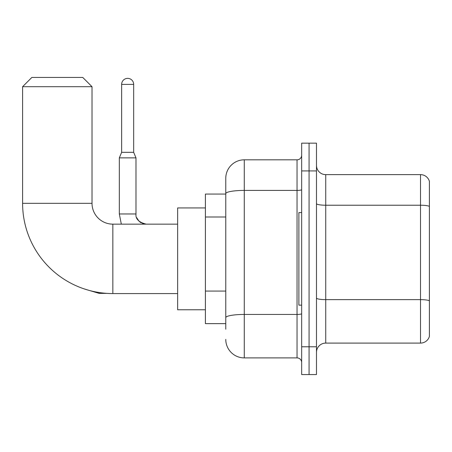 <?xml version="1.0" encoding="UTF-8"?>
<svg xmlns="http://www.w3.org/2000/svg" width="452" height="452" viewBox="0 0 452 452"><rect width="100%" height="100%" fill="white"/><g stroke="black" fill="none" stroke-linecap="round" stroke-linejoin="round"><path stroke-width="0.68" d="M225.768 329.203L225.768 193.631L225.768 194.066L205.406 194.066L205.406 323.649L225.768 323.649M301.665 346.791L301.665 374.561L309.072 374.561L309.072 346.791L309.072 374.561L316.479 374.561L316.479 346.791L309.072 346.791L309.072 170.929L309.072 346.791L301.665 346.791L301.665 170.929L309.072 170.929L309.072 143.16L309.072 170.929L316.479 170.929L316.479 346.791M316.479 170.929L316.479 143.16L301.665 143.16L301.665 170.929M301.665 189.608A4.627 0.802 0 0 1 297.037 190.416L244.278 190.416A18.509 3.215 180 0 0 225.768 193.631L225.768 178.331A18.509 18.509 0 0 1 244.278 159.822L244.278 357.899L297.037 357.899L297.037 159.822A4.627 4.627 0 0 0 301.665 155.194M244.278 159.822L297.037 159.822M225.768 320.875L225.768 317.66A18.509 3.215 180 0 1 244.278 314.445L297.037 314.445A4.627 0.802 0 0 0 301.665 313.643M225.768 178.331L225.768 188.512M301.665 362.527A4.627 4.627 0 0 0 297.037 357.899M244.278 357.899A18.509 18.509 0 0 1 225.768 339.384M316.479 352.345A9.255 9.255 0 0 1 325.734 343.091L420.513 343.091L420.513 174.63L325.734 174.63A9.255 9.255 0 0 1 316.479 165.375A9.255 9.255 0 0 0 325.734 174.63L325.734 343.091M429.4 181.292A9.255 9.255 0 0 0 420.513 174.63A9.255 9.255 0 0 1 429.4 181.292L429.4 336.424A9.255 9.255 0 0 1 420.513 343.091M429.4 206.507L429.4 300.795A9.255 1.605 180 0 0 420.513 299.636L325.734 299.636A9.255 1.605 -0 0 1 316.479 298.026M177.636 293.568L112.847 293.568A90.247 90.247 0 0 1 22.6 203.321L22.6 86.699L31.855 77.439L82.761 77.439L92.022 86.699L22.6 86.699M112.847 293.568L112.847 224.147A20.826 20.826 0 0 1 92.022 203.321L92.022 86.699M205.406 207.948L177.636 207.948L177.636 309.767L205.406 309.767M301.665 212.581L298.891 212.581L298.891 305.14L301.665 305.14M133.673 152.324L121.639 152.324L121.639 84.383A6.017 6.017 0 0 1 127.656 78.365A6.017 6.017 0 0 1 133.673 84.383L133.673 152.324L135.984 157.878L119.322 157.878L119.322 213.965L135.967 213.965M225.768 217.011L205.406 217.011M225.768 291.06L205.406 291.06M429.4 206.383A9.255 1.605 180 0 0 420.513 205.225L325.734 205.225A9.255 1.605 0 0 1 316.479 203.615M22.6 203.321L92.022 203.321M84.394 288.969L99.146 293.382L84.394 288.969L99.146 293.382L84.394 288.969L99.146 293.382L84.394 288.969L99.146 293.382L84.394 288.969L99.146 293.382L84.394 288.969L99.146 293.382L99.146 292.523M121.639 84.383L133.673 84.383M177.636 224.147L112.847 224.147M107.067 293.382L99.146 293.382M119.322 213.965L121.328 224.147M135.99 214.304L135.984 213.965C135.425 218.904 138.82 222.299 146.165 224.147C138.82 222.299 135.425 218.904 135.984 213.965C135.425 218.904 138.82 222.299 146.165 224.147C138.82 222.299 135.425 218.904 135.984 213.965C135.425 218.904 138.82 222.299 146.165 224.147C138.82 222.299 135.425 218.904 135.984 213.965C135.425 218.904 138.82 222.299 146.165 224.147C138.82 222.299 135.425 218.904 135.984 213.965C135.425 218.904 138.82 222.299 146.165 224.147L142.499 223.463M136.668 217.632L138.979 221.181M139.719 221.847L141.335 222.926M146.165 224.147C138.82 222.299 135.425 218.904 135.984 213.965L135.984 157.878M121.639 152.324L119.322 157.878"/></g></svg>
